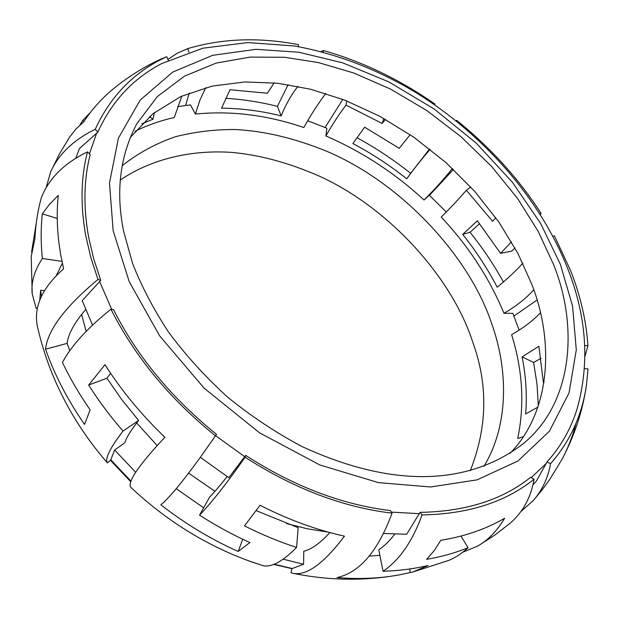 <?xml version="1.0" encoding="UTF-8"?>
<svg xmlns="http://www.w3.org/2000/svg" width="619" height="619" viewBox="0 0 619 619"><rect width="100%" height="100%" fill="white"/><g stroke="black" fill="none" stroke-linecap="round" stroke-linejoin="round"><path stroke-width="0.93" d="M483.973 466.331C509.746 423.388 507.626 367.91 491.648 323.528C470.192 258.138 403.224 183.828 327.258 151.5C295.186 138.362 264.623 131.042 235.576 129.541C215.482 129.332 195.488 131.708 175.595 136.667C156.135 143.329 138.316 153.017 122.121 165.73M470.254 470.75C487.432 427.334 488.236 384.399 472.676 341.951C452.737 279.548 391.231 208.804 319.071 176.013C288.353 162.627 259.021 154.742 231.08 152.351C193.445 149.914 153.11 157.799 120.295 180.021M329.873 532.572C320.008 543.312 311.311 549.525 303.79 551.212L303.589 564.242L291.889 568.637L291.007 572.722L293.391 573.403C329.432 580.637 364.831 581.109 399.595 574.819C379.95 578.463 359.09 579.392 337.015 577.589C359.67 572.606 378.023 551.134 392.067 513.166C342.903 507.271 293.909 488.615 245.085 457.209C227.335 482.665 212.155 501.97 199.55 515.14C215.907 525.686 232.69 534.824 249.898 542.569L238.207 551.452C211.009 539.342 185.22 523.79 160.839 504.795C168.925 498.256 182.125 482.394 200.432 457.217L215.466 435.799C169.799 398.984 134.957 356.784 110.94 309.221C87.503 328.008 71.332 345.75 62.418 362.455C70.164 378.588 79.41 394.404 90.157 409.902L84.517 424.41C67.595 399.92 54.604 374.851 45.535 349.193C47.671 330.051 65.15 306.8 97.98 279.463L90.784 257.372L85.731 235.638C80.3 205.059 80.88 177.15 87.488 151.895L90.227 154.495C83.758 179.44 83.232 206.986 88.625 237.139L93.624 258.564L100.742 280.337L97.98 279.463M37.38 308.076L36.126 308.324L32.203 293.824C30.965 282.566 34.355 270.766 42.355 258.433C40.784 242.934 40.777 228.063 42.324 213.818L49.45 204.371L58.279 195.356C56.337 213.926 57.11 233.533 60.608 254.169L63.595 268.832C42.131 287.85 33.403 307.039 37.411 326.414C44.266 357.039 55.919 386.357 72.361 414.351C82.412 431.389 94.096 447.576 107.397 462.911L110.639 460.141L114.639 450.013L124.79 442.833C126.353 437.618 130.965 430.159 138.641 420.471L121.835 399.742L106.909 378.217L110.631 373.296M519.109 330.144L512.841 313.346L503.967 313.276C516.091 306.281 526.026 298.451 533.771 289.793M39.732 300.207L40.676 290.28L41.38 296.377M107.397 462.911C104.773 458.625 109.981 448.017 123.011 431.072C110.182 416.293 98.723 400.957 88.649 385.049L104.99 364.715C121.525 390.643 141.48 414.838 164.863 437.277C139.352 464.529 127.893 481.11 130.477 487.045C165.822 520.262 205.229 544.859 248.691 560.829L261.713 565.232C270.178 568.273 281.8 562.338 296.586 547.428C279.076 541.757 261.705 534.568 244.482 525.864L260.057 505.274C288.168 519.627 316.309 529.926 344.481 536.17C323.869 563.398 306.838 575.802 293.391 573.403M256.862 563.661L253.388 562.493M252.985 562.354L248.691 560.829M477.992 545.935L494.55 535.288L510.041 523.318C522.97 512.075 530.978 497.374 534.058 479.199C505.499 502.187 468.165 514.095 422.057 514.923C412.525 541.277 399.534 560.056 383.076 571.26C398.915 570.772 413.941 568.853 428.147 565.48L412.881 571.987L448.721 560.404C455.569 557.611 462.022 553.371 468.08 547.683C455.251 552.922 441.432 556.814 426.623 559.352L434.213 550.608L440.813 540.302C464.838 536.394 486.093 529.052 504.586 518.289C497.351 530.545 488.484 539.76 477.992 545.935L462.826 552.194M584.514 368.591L588.05 368.947L586.425 385.165C582.1 415.225 570.138 441.393 550.554 463.67C547.985 477.953 542.236 490.24 533.307 500.539L541.865 490.225L549.742 479.454L561.92 459.491C568.033 448.102 572.707 436.078 575.956 423.419M552.953 236.357L554.376 235.816L570.625 270.665C580.467 295.727 586.239 320.727 587.934 345.681L584.963 356.382M541.052 358.347L533.593 362.44L537.013 384.19L538.329 405.847M533.307 500.539L520.989 511.503M412.881 571.987L399.595 574.819M141.875 123.738L152.97 119.281L154.433 112.526M274.124 82.861L267.369 93.237L230.02 89.732L221.548 108.163C241.255 108.356 261.125 110.925 281.165 115.869C285.908 104.309 291.487 94.483 297.909 86.389M410.173 134.687L399.209 148.305L364.653 127.189L352.892 143.523C371.818 153.574 389.769 165.335 406.753 178.798C415.101 167.393 422.909 157.574 430.174 149.357M511.48 241.828L500.554 253.357L477.35 220.79L462.687 234.392C476.088 251.128 487.594 268.739 497.204 287.224C507.271 278.937 515.82 270.952 522.846 263.253M470.765 187L466.331 190.242C459.221 198.567 450.849 207.512 441.223 217.068C468.544 246.192 489.459 278.256 503.967 313.276M466.331 190.242L492.616 221.308L495.819 217.749M452.381 168.445C444.821 178.117 435.366 188.64 424.03 200.007L429.292 195.202L446.276 211.992M307.728 120.728L326.871 128.249L325.88 135.971C361.867 151.531 394.589 172.879 424.03 200.007M325.88 135.971C332.62 124.148 339.328 113.857 345.998 105.106L382.078 123.444L385.498 119.405M325.764 93.492C318.576 102.94 311.264 114.283 303.828 127.522C267.068 115.002 230.918 110.515 195.38 114.058L199.929 100.085L205.74 87.65M181.816 96.092L174.295 117.533C160.584 120.558 147.515 125.139 135.081 131.267M56.283 275.641L62.357 263.268M553.193 263.756L538.221 231.429L517.631 198.544L491.625 166.465L460.938 136.652L426.731 110.492L390.504 89.074L353.875 73.034L318.321 62.55L284.516 57.281L250.138 57.103L216.132 63.092L184.47 76.16L157.327 96.595L136.698 123.916C119.908 156.127 115.575 192.006 123.692 231.56L132.582 263.377C141.264 285.785 153.179 308.595 168.329 331.823C185.352 354.857 205.098 376.607 227.56 397.073C251.213 416.285 275.966 432.735 301.801 446.431C394.496 489.304 469.179 484.592 522.405 444.341C574.889 402.242 577.728 323.01 553.193 263.756M510.118 453.301C552.581 409.407 553.169 338.57 531.86 284.477L517.987 253.542L498.883 222.097L474.711 191.372L446.059 162.681L413.941 137.286L379.671 116.21L344.69 100.108L310.39 89.182L277.83 83.255L245.139 81.948L212.271 86.064L180.88 96.518L152.87 113.772L130.145 137.635M92.564 325.122L82.219 300.672L100.742 280.337M200.432 457.217L216.518 434.321C171.548 398.063 137.217 356.513 113.532 309.655L110.94 309.221M392.067 513.166L390.481 510.598C342.021 504.74 293.754 486.341 245.681 455.406L228.798 477.69L200.355 457.325M534.058 479.199L530.661 477.288C502.404 499.904 465.534 511.596 420.053 512.354L406.652 534.267L383.641 533.47M75.688 158.34L79.541 148.436L97.841 132.157C111.706 101.477 132.961 78.628 161.598 63.618L202.893 48.189L247.84 42.564L294.435 45.984C336.821 53.683 377.605 69.398 416.811 93.129C484.035 135.019 539.776 198.42 567.43 267.903C586.673 316.263 589.899 363.229 577.117 408.811C570.896 428.828 560.853 446.554 546.987 461.998L536.34 481.156L532.936 484.824M468.08 547.683L460.993 536.077M296.586 547.428L298.18 527.682L256.336 510.675M123.011 431.072L138.641 420.471M40.676 290.28L44.467 290.651M42.355 258.433L61.97 261.388M166.743 56.716L160.375 59.3C144.08 66.883 128.806 76.4 114.561 87.844C102.607 97.469 92.301 108.828 83.642 121.92L75.951 129.054L69.529 137.24L59.416 153.976L50.758 171.633C58.82 153.984 73.646 139.871 95.249 129.286C110.654 95.752 134.485 71.564 166.743 56.716L168.236 60.291M79.967 125.053L82.691 120.434L83.975 121.417M177.568 106.63L190.466 104.882L195.38 114.058M185.584 105.447L189.275 92.966M346.64 100.866L345.998 105.106M325.107 127.499L342.779 99.373M453.425 169.428L429.47 195.364M537.06 299.998L513.948 316.085M523.419 436.596L517.701 438.515C524.75 404.988 522.722 370.379 511.627 334.686C523.194 328.078 532.812 320.797 540.48 312.843M544.07 381.761L543.343 382.31L538.886 346.261L522.103 356.869C525.972 376.22 527.156 395.247 525.639 413.964L537.903 407.109M394.729 534.12C389.699 540.813 384.376 546.043 378.758 549.819L383.076 571.26M379.873 555.351L369.334 556.086M227.103 476.576C220.418 485.118 214.576 491.989 209.562 497.196L199.55 515.14M203.636 507.82L176.253 488.67M69.8 350.532L67.107 343.39C68.229 333.981 74.427 322.7 85.685 309.546M533.593 362.44L522.103 356.869M543.939 382.573L543.343 382.31M587.934 345.681L584.731 345.611M479.632 223.668L470.038 232.264C482.712 248.049 493.838 264.623 503.409 281.985M470.038 232.264L462.687 234.392M514.993 247.987L511.82 251.097L500.554 253.357M456.11 120.867L456.714 120.372C490.163 147.314 518.25 178.257 540.983 213.191L539.838 213.748M540.983 213.191L540.379 214.615M456.714 120.372L456.242 120.976M357.008 137.72C375.841 148.011 393.73 159.88 410.683 173.328L429.617 148.916M410.683 173.328L406.753 178.798M320.89 51.57L323.397 50.51C362.548 61.676 399.712 79.511 434.886 104.015L434.445 104.688M323.397 50.51L323.172 52.174M225.718 98.305C242.919 99.35 260.15 102.027 277.405 106.344L288.121 84.648M277.405 106.344L281.165 115.869M167.881 59.439L177.39 53.149L187.758 48.615C222.229 38.386 259.129 37.063 298.466 44.653L298.366 46.657M187.758 48.615L188.927 52.112M149.535 116.55L152.97 119.281M95.249 129.286L97.841 132.157M46.201 187.425L50.758 171.633M31.6 252.018L36.312 222.786M87.488 151.895C64.477 162.975 49.125 178.164 41.419 197.453C37.79 210.491 35.616 224.295 34.888 238.864L31.221 256.413L32.203 293.824M45.535 349.193L67.107 343.39M215.466 435.799L216.518 434.321M238.207 551.452L242.694 539.234M245.085 457.209L245.681 455.406M410.366 572.521L409.569 569M422.057 514.923L420.053 512.354M550.554 463.67L546.987 461.998M88.649 385.049L106.909 378.217M42.324 213.818L57.25 218.499M82.691 120.434L90.328 112.542M383.912 118.523L382.078 123.444M283.254 559.212L303.589 564.242M114.639 450.013L135.669 472.266M81.631 314.437L86.157 331.397M136.667 422.986L157.156 445.548M188.633 473.14L214.948 491.324M286.465 523.581L307.759 528.874L328.24 532.123M274.178 564.242L292.462 568.575M110.708 459.716L130.973 481.11M113.161 230.771L129.201 281.591L159.601 335.8L204.162 388.19L259.508 432.797L319.752 464.923L378.457 482.634L430.615 486.975L477.079 479.857L517.979 460.993L549.455 431.134L569.047 392.864L576.289 349.89L572.56 306.026L560.357 264.298L540.627 223.444L512.377 182.218L476.313 143.198L434.213 109.021L388.717 81.832L342.74 62.859L298.946 52.251L255.941 49.319L212.719 55.308L172.794 72.044L140.196 100.061L118.446 138.06L109.486 182.984L113.161 230.771M99.605 281.444L111.683 309.345M215.598 435.668L244.729 456.714M391.425 512.122L419.403 513.677M531.249 477.613L546.562 463.128M96.711 132.946L89.484 153.791M291.882 568.668L273.722 564.412M130.741 481.76L110.453 460.296M561.92 459.491C574.509 435.846 582.68 411.07 586.425 385.165"/></g></svg>

